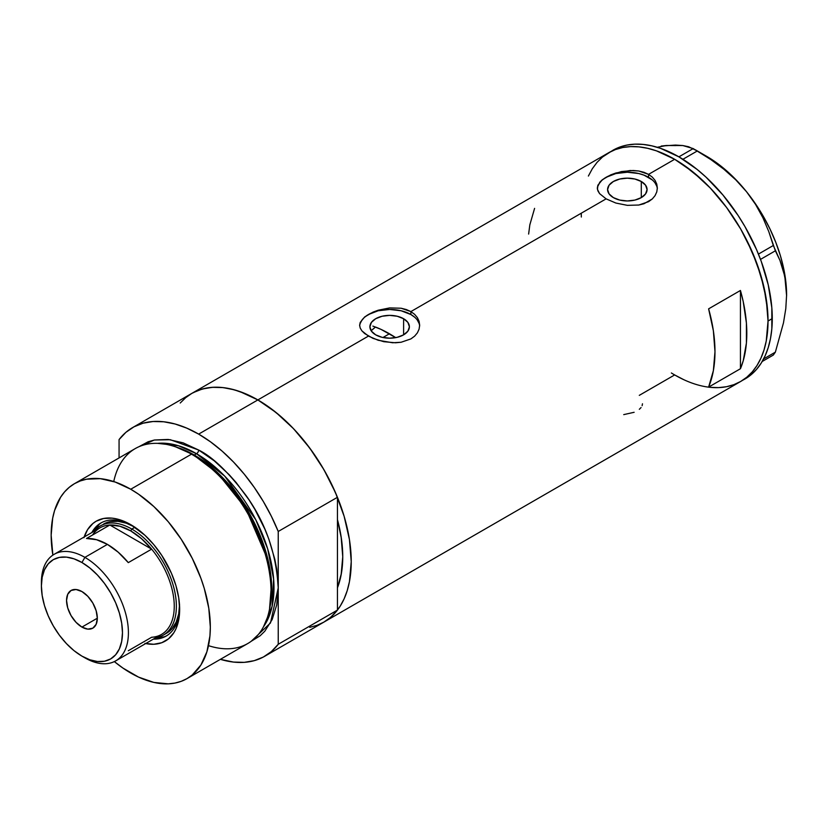<?xml version="1.0" encoding="UTF-8"?>
<svg xmlns="http://www.w3.org/2000/svg" width="828" height="828" viewBox="0 0 828 828"><rect width="100%" height="100%" fill="white"/><g stroke="black" fill="none" stroke-linecap="round" stroke-linejoin="round"><path stroke-width="1.24" d="M403.609 318.718L403.609 334.843L397.202 337.317L389.646 338.186L382.091 337.317L375.684 334.843A19.748 11.406 180 0 1 369.899 326.781A19.748 11.406 180 0 1 382.091 316.244A19.748 11.406 180 0 1 403.609 318.718L407.894 322.413L409.394 326.781L407.894 331.148L403.609 334.843L403.609 318.718A19.748 11.406 180 0 1 409.394 326.781A19.748 11.406 180 0 1 397.202 337.317A19.748 11.406 180 0 1 375.684 334.843L371.399 331.148L369.899 326.781L371.399 322.413L375.684 318.718L382.091 316.244L389.646 315.375L397.202 316.244L403.609 318.718M371.317 330.538L375.477 327.039L371.141 330.765M641.296 181.498L641.296 197.613L634.89 200.086L627.334 200.956L619.779 200.086L613.372 197.613A19.748 11.406 180 0 1 607.586 189.56A19.748 11.406 180 0 1 619.779 179.024A19.748 11.406 180 0 1 641.296 181.498L645.571 185.193L647.082 189.56L645.571 193.918L641.296 197.613L641.296 181.498A19.748 11.406 180 0 1 647.082 189.56A19.748 11.406 180 0 1 634.89 200.086A19.748 11.406 180 0 1 613.372 197.613L609.087 193.918L607.586 189.56L609.087 185.193L613.372 181.498L619.779 179.024L627.334 178.155L634.89 179.024L641.296 181.498M599.596 182.398L602.38 179.697L610.681 174.905L621.497 171.562L633.172 170.485L638.802 171.013L648.552 174.366L674.654 159.297L683.804 165.093L701.761 179.583L710.393 188.132L726.529 207.414L740.677 228.994L746.835 240.389L757.009 263.832L764.006 287.399L767.577 310.2L768.032 321.026L766.242 341.022L764.006 350.006L760.922 358.182L757.009 365.49L752.29 371.844L746.835 377.185L740.677 381.47A132.056 76.238 -120 0 0 760.922 275.662A132.056 76.238 -120 0 0 674.654 159.297L648.552 174.366L652.298 177.109L655.062 180.4L656.77 184.116L657.339 188.018L656.77 191.93L655.062 195.636L652.298 198.948L643.998 203.74L638.792 205.033L627.345 205.344L615.877 203.046L606.106 198.865L599.586 193.628L597.464 189.426L597.899 185.172L602.38 179.697L610.681 174.905L615.887 173L630.263 170.496L638.802 171.013L643.998 172.307L648.552 174.366L648.552 177.306A30.015 17.326 0 0 0 616.518 173.394A30.015 17.326 0 0 0 597.35 188.722M657.318 188.846A30.015 17.326 0 0 0 648.552 177.306L648.552 174.366L652.298 177.109L655.062 180.4L656.77 184.116L657.339 188.018L656.77 191.93L655.062 195.636L652.298 198.948L648.541 201.69L638.792 205.033L627.345 205.344L615.877 203.046L606.106 198.865L410.874 311.587L414.621 314.34L417.384 317.631L419.092 321.336L419.661 325.238L419.082 329.151L417.384 332.866L414.611 336.168L410.864 338.921L401.114 342.254L395.484 342.782L383.799 341.695L372.983 338.362L364.672 333.56L361.898 330.858L360.211 328.064L359.631 325.228L360.211 322.402L364.703 316.917L373.004 312.135L378.199 310.221L389.667 307.912L401.125 308.233L410.874 311.587L606.106 198.865L599.586 193.628L597.888 190.844L597.319 188.008L597.899 185.172M364.703 316.917L373.004 312.135L378.199 310.221L389.667 307.912L401.125 308.233L406.31 309.537L410.874 311.587L410.874 314.526A30.015 17.326 0 0 0 378.841 310.614A30.015 17.326 0 0 0 359.673 325.942M419.63 326.066A30.015 17.326 0 0 0 410.874 314.526L410.874 311.587L414.621 314.34L417.384 317.631L419.092 321.336L419.661 325.238L419.082 329.151L417.384 332.866L414.611 336.168L410.864 338.921L401.114 342.254L392.575 342.761L378.199 340.267L368.429 336.096L257.86 399.924L368.429 336.096L361.898 330.858L360.211 328.064L359.631 325.228L360.211 322.402M180.225 403.019L185.679 397.678L191.837 393.383A132.056 76.238 60 0 1 257.86 399.924A132.056 76.238 60 0 1 344.127 516.289A132.056 76.238 60 0 1 323.883 622.107L317.093 625.295L309.734 627.345M740.439 290.473A132.056 76.238 60 0 1 740.439 368.729L708.613 387.111A132.056 76.238 -120 0 0 708.613 308.844L740.439 290.473L740.439 368.729L708.613 387.111L713.374 370.633L714.978 351.652L713.374 330.817L708.613 308.844L740.439 290.473L743.213 301.547L746.411 323.044L746.411 343.04L743.213 360.842L740.439 368.729L740.439 290.473M674.654 374.939L683.804 379.7L674.654 374.939L639.288 395.36M742.768 380.187A132.056 76.238 -120 0 0 744.931 379.027A132.056 76.238 -120 0 0 772.276 318.573L768.032 321.026L766.242 298.949L760.922 275.662L752.29 252.033L740.677 228.994L726.529 207.414L710.393 188.132L692.87 171.882L674.654 159.297A132.056 76.238 -120 0 0 608.632 152.756L615.421 149.568L622.78 147.508L630.636 146.608L638.926 146.867L647.548 148.284L656.438 150.851L674.654 159.297L656.438 150.851L647.548 148.284L638.926 146.867L630.636 146.608L622.78 147.508L615.421 149.568L608.632 152.756A132.056 76.238 60 0 1 710.393 188.132A132.056 76.238 60 0 1 768.032 321.026A132.056 76.238 60 0 1 740.677 381.47L733.887 384.658L726.529 386.717L718.673 387.618L710.393 387.359L718.673 387.618L726.529 386.717L733.887 384.658L740.677 381.47A132.056 76.238 60 0 1 671.373 372.973M657.722 147.187L666.436 145.5L661.23 146.059L675.441 145.076L682.8 145.542L693.202 148.585L678.898 156.844L697.114 169.429L706.005 177.13L722.916 194.984L738.141 215.518L744.931 226.541L756.544 249.59L761.253 261.379L768.26 284.956L771.831 307.747L771.831 328.882L770.485 338.569L768.26 347.553L765.165 355.729L761.253 363.037L756.544 369.391L751.079 374.732L740.677 381.47L746.835 377.185L752.29 371.844L757.009 365.49L760.922 358.182L764.006 350.006L766.242 341.022L768.032 321.026L772.276 318.573A132.056 76.238 -120 0 0 714.636 185.679A132.056 76.238 -120 0 0 612.875 150.303L602.473 157.041L597.019 162.391L592.31 168.746L588.387 176.043L592.31 168.746L597.019 162.391L602.473 157.041L608.632 152.756L191.837 393.383L198.627 390.205L205.986 388.146L213.841 387.245L222.132 387.504L230.753 388.922L239.644 391.478L257.86 399.924L276.076 412.52L293.598 428.759L309.734 448.051L323.893 469.631L335.495 492.67L344.127 516.289L349.447 539.587L351.238 561.653L349.447 581.66L347.211 590.633L344.127 598.82L340.215 606.117L335.495 612.472L330.041 617.823L323.893 622.107A132.056 76.238 -120 0 0 337.441 610.091L337.441 587.808L341.115 574.942L342.751 556.758L341.115 536.689L337.441 519.58A120.05 69.314 60 0 1 337.441 587.808L337.441 610.091L278.239 644.277A132.056 76.238 60 0 1 264.681 656.293A132.056 76.238 60 0 1 220.383 659.336L233.517 662.079L244.25 662.348L254.248 660.661L263.335 657.039L271.377 651.553L278.239 644.277L278.239 531.472L271.377 516.289L263.335 501.509L254.248 487.392L244.25 474.165L233.517 462.034L222.214 451.198L210.529 441.841L198.658 434.11L257.86 399.924A132.056 76.238 -120 0 0 191.837 393.383L132.625 427.569A132.056 76.238 60 0 1 198.658 434.11L186.776 428.128L175.091 423.998L163.789 421.783L153.056 421.514L143.058 423.201L133.97 426.824L125.928 432.309L119.066 439.585A132.056 76.238 60 0 1 132.625 427.569M534.588 208.377L529.827 224.854L528.626 234.065M419.082 323.396L417.374 320.146M414.6 317.155L410.874 314.526L401.135 310.769L389.646 309.455L378.158 310.769L368.429 314.526L364.693 317.155M361.919 320.146L360.211 323.396M656.77 186.176L655.062 182.926M652.288 179.924L644.008 175.153L638.812 173.549L627.334 172.224L615.846 173.549L606.106 177.306L602.38 179.924M599.607 182.926L597.899 186.176M642.476 403.795L642.124 405.689M639.319 409.301L641.058 407.552M623.722 414.621L634.134 412.292M581.339 217.029A132.056 76.238 60 0 1 581.277 213.2M762.195 361.484L773.311 355.067L762.195 361.484M675.834 145.573L666.436 145.5L682.8 145.542L688.658 146.763L697.321 150.965L682.934 159.266L697.321 150.965L710.921 159.618L723.796 169.171L735.761 179.831L746.545 191.744L755.55 204.402L762.919 217.754L768.767 231.55L773.311 245.502L758.438 254.092L773.311 245.502L779.914 260.271L783.495 270.797L785.793 282.317L786.6 294.985L785.793 308.668L783.485 322.827L775.37 352.138L763.613 358.917L775.37 352.138L773.311 355.067L775.37 352.138L783.485 322.827L785.793 308.668L786.6 294.985A113.291 65.412 -120 0 0 746.545 191.744L755.55 204.402L762.919 217.754L768.767 231.55L775.37 250.801L779.914 260.271L784.82 276.417L786.6 295.741M760.508 259.392L775.37 250.801L760.508 259.392M612.875 150.303L619.665 147.115L627.024 145.066L634.879 144.165L643.17 144.424L651.791 145.832L660.682 148.398L678.898 156.844L693.202 148.585L710.921 159.618L723.796 169.171L735.761 179.831L746.545 191.744A113.291 65.412 -120 0 0 706.491 156.233L716.944 163.054L727.222 171.355L737.148 180.97L746.545 191.744L755.26 203.502L763.137 216.025L770.04 229.118L775.867 242.542L780.504 256.069L783.868 269.473L785.917 282.514L786.6 294.985A113.291 65.412 -120 0 1 786.6 295.42M132.138 525.49A65.277 37.684 -120 0 0 91.836 532.559A65.277 37.684 60 0 1 100.861 523.017A65.277 37.684 60 0 1 132.138 525.49M84.166 536.989A69.179 39.941 60 0 1 130.741 524.652L144.941 535.281L153.801 544.638L161.77 555.391L171.417 573.235L175.94 585.613L178.724 597.816L179.655 609.377L178.724 619.861L175.94 628.845L173.88 632.675L168.56 638.802L161.77 642.714L153.801 644.267L144.941 643.387M134.985 527.229L126.291 523.192L117.938 521.298L110.227 521.609L103.479 524.103A63.021 36.391 60 0 1 134.095 526.722M101.616 522.603A65.277 37.684 -120 0 0 93.316 531.7L99.308 524.279M323.82 622.149L330.579 617.367L337.441 610.091L278.239 644.277L278.239 587.88C276.324 553.725 265.716 523.089 246.402 495.982C228.404 472.115 212.486 456.797 198.658 450.039A3.001 1.728 -60 0 1 196.526 453.713A3.001 1.728 120 0 0 198.658 450.039L183.123 442.835L168.198 439.451L154.443 439.999L148.171 441.748L138.918 446.727L154.287 440.03L170.278 439.699L198.658 450.039L214.183 460.772L229.108 474.62L236.166 482.548L249.135 500.04L254.921 509.437L264.825 529.082L268.841 539.131L274.803 559.221L276.707 569.064L278.239 587.88L278.239 531.472L337.441 497.297L337.441 519.58A120.05 69.314 60 0 1 337.441 587.808L337.441 497.297A132.056 76.238 -120 0 0 257.86 399.924L198.658 434.11A132.056 76.238 60 0 1 278.239 531.472L337.441 497.297L330.579 482.103L322.547 467.334L313.45 453.216L303.462 439.978L292.719 427.848L281.427 417.022L269.742 407.655L257.86 399.924L245.988 393.942L234.303 389.812L223.001 387.597L212.268 387.328L202.27 389.025L193.183 392.638M372.879 326.087L381.118 329.43L395.68 337.638A120.05 69.314 -120 0 0 389.439 333.767L382.95 337.503L389.439 333.767A120.05 69.314 -120 0 0 375.477 327.039M269.286 610.329L269.721 608.249A110.652 63.891 -120 0 0 193.234 454.707L191.496 454.168A112.546 64.977 60 0 1 269.286 610.329A112.546 64.977 60 0 1 208.49 645.654M194.259 455.027L218.602 473.606L246.133 507.999L267.506 557.668L271.594 584.05L269.856 607.628A109.544 63.249 60 0 0 194.259 455.027L196.526 453.713L224.75 476.152L255.759 519.705L267.651 548.778L273.633 579.134L272.112 606.375L263.501 626.765A109.544 63.249 -120 0 0 263.666 537.31A109.544 63.249 -120 0 0 196.526 453.713L194.259 455.027A109.544 63.249 60 0 0 177.358 447.42L194.259 455.027A1.501 0.869 -60 0 1 193.98 455.141M269.504 609.284L271.377 585.479L267.33 558.786L245.771 508.423L217.888 473.544L193.234 454.707L175.753 446.903M196.526 453.713L178.393 445.723L157.599 443.353A109.544 63.249 -120 0 1 196.526 453.713M187.014 678.608L247.769 643.532A112.546 64.977 -120 0 0 265.012 553.352A112.546 64.977 -120 0 0 191.496 454.168L130.741 489.244A112.546 64.977 60 0 1 204.268 588.418A112.546 64.977 60 0 1 187.014 678.608A112.546 64.977 60 0 1 130.741 673.029A112.546 64.977 60 0 1 114.336 661.593L122.948 668.082L138.545 677.097L153.842 682.417L168.26 683.835L174.956 683.069L181.228 681.32L187.014 678.608L192.262 674.955L200.925 664.977L206.897 651.781L209.939 635.873L210.322 627.086L208.791 608.269L204.268 588.418L200.925 578.337L192.262 558.362L181.228 539.256L168.26 521.754L153.842 506.539L138.545 494.192L130.741 489.244L191.496 454.168A112.546 64.977 -120 0 0 135.223 448.6L74.468 483.676A112.546 64.977 60 0 1 130.741 489.244L115.216 482.051L100.291 478.656L86.526 479.205L80.254 480.954L74.468 483.676L69.231 487.33L64.574 491.884L60.558 497.297L54.586 510.493L52.692 518.152L51.16 535.188L52.868 555.122A112.546 64.977 60 0 1 74.468 483.676M119.066 439.585L119.066 457.925L119.066 439.585M278.239 587.88L276.707 604.926L272.174 619.541L264.825 631.184L260.168 635.749L251.236 641.265L270.497 622.935L278.239 587.88M337.441 519.58L337.441 587.808L341.415 573.307L342.751 556.758L341.415 538.655L337.441 519.58M83.938 537.714L87.602 529.609L92.933 523.472L96.151 521.226L103.562 518.483L112.028 518.142L116.541 518.887L130.741 524.652A69.179 39.941 60 0 1 179.655 609.377A69.179 39.941 60 0 1 145.697 643.553M113.746 481.554A112.546 64.977 60 0 1 174.729 446.561A112.546 64.977 60 0 1 191.496 454.168L193.234 454.707A110.652 63.891 -120 0 0 176.757 447.224L174.729 446.561M164.265 636.794L154.846 638.264A65.277 37.684 -120 0 0 166.873 635.635M179.635 607.752A65.277 37.684 60 0 1 166.138 636.08A65.277 37.684 60 0 1 153.356 639.123A65.277 37.684 -120 0 0 179.635 607.752M179.552 604.419L178.693 613.962L176.157 622.149L172.038 628.669L166.5 633.265A63.021 36.391 60 0 1 164.865 634.124M179.541 605.444A63.021 36.391 60 0 1 166.5 633.265L163.313 635.107A63.021 36.391 60 0 1 155.726 637.757A63.021 36.391 -120 0 0 174.594 590.84A63.021 36.391 -120 0 0 131.807 529.061L130.741 530.903A61.52 35.521 60 0 1 151.648 549.15L128.299 562.626A61.52 35.521 -120 0 0 107.402 544.379L84.901 557.368L81.931 562.512A57.318 33.099 60 0 1 122.472 632.716A57.318 33.099 60 0 1 81.931 656.128L84.901 657.836A61.52 35.521 -120 0 0 128.412 632.716A61.52 35.521 -120 0 0 84.901 557.368A61.52 35.521 60 0 1 125.1 611.581A61.52 35.521 60 0 1 115.672 660.889A61.52 35.521 60 0 1 84.901 657.836L81.931 656.128L89.838 659.792L97.445 661.52L104.452 661.241L110.59 658.964L115.641 654.782L119.377 648.852L121.685 641.4L122.472 632.716L121.685 623.142L119.377 613.03L115.641 602.774L110.59 592.776L104.452 583.398L97.445 575.036L89.838 567.977L81.931 562.512L74.023 558.848L66.426 557.12L59.419 557.399L53.271 559.676L48.231 563.858L44.484 569.788L42.176 577.24L41.4 585.913L42.176 595.498L44.484 605.61L48.231 615.866L53.271 625.865L59.419 635.231L66.426 643.604L74.023 650.663L81.931 656.128A57.318 33.099 60 0 1 81.931 656.118A57.318 33.099 60 0 1 41.4 585.913A57.318 33.099 60 0 1 81.931 562.512L84.901 557.368L107.402 544.379A61.52 35.521 -120 0 0 86.495 538.49L109.845 525.014L151.648 549.15A61.52 35.521 60 0 1 174.253 606.251A61.52 35.521 60 0 1 151.648 637.26L128.299 650.736M81.931 627.086A21.756 12.565 60 0 1 67.72 607.907A21.756 12.565 60 0 1 71.053 590.478A21.756 12.565 60 0 1 81.931 591.554L87.82 596.305L92.808 603.032L96.151 610.722L97.321 618.205L81.931 627.086L76.041 622.335L71.053 615.597L67.72 607.907L66.55 600.435L67.72 594.318L71.053 590.478L76.041 589.505L81.931 591.554A21.756 12.565 60 0 1 96.151 610.722A21.756 12.565 60 0 1 92.808 628.162L87.82 629.135L81.931 627.086L97.321 618.205L96.151 624.322L92.808 628.162A21.756 12.565 60 0 1 81.931 627.086M115.672 660.889L161.501 634.424A61.52 35.521 -120 0 0 151.648 549.15L141.536 538.697L130.741 530.903L119.956 526.246L109.845 525.014A61.52 35.521 60 0 1 130.741 530.903L131.807 529.061A63.021 36.391 60 0 1 172.98 584.599A63.021 36.391 60 0 1 163.313 635.107M134.912 527.27L131.807 529.061L134.912 527.27M94.206 531.193A63.021 36.391 60 0 1 100.291 525.946A63.021 36.391 60 0 1 131.807 529.061A63.021 36.391 -120 0 0 94.206 531.193M92.591 534.971A61.52 35.521 60 0 1 109.845 525.014A61.52 35.521 -120 0 0 99.981 527.86L54.141 554.325A61.52 35.521 60 0 1 84.901 557.368A61.52 35.521 -120 0 0 41.4 582.488L41.4 585.913M41.431 584.247A61.52 35.521 60 0 1 54.141 554.325M151.648 549.15L128.299 562.626L118.187 552.183L107.402 544.379L96.607 539.721L86.495 538.49L109.845 525.014L151.648 549.15M740.677 381.47L264.681 656.293M706.491 156.233L695.282 149.764"/></g></svg>
